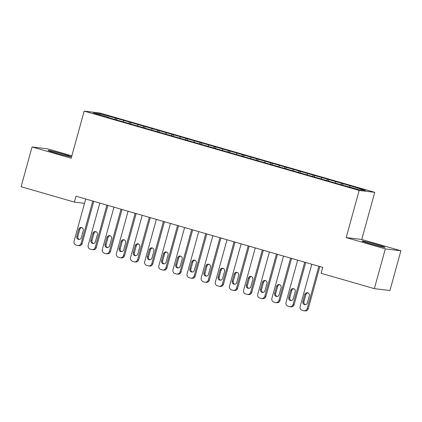 <?xml version="1.0" encoding="UTF-8"?>
<svg xmlns="http://www.w3.org/2000/svg" width="422" height="422" viewBox="0 0 422 422"><rect width="100%" height="100%" fill="white"/><g stroke="black" fill="none" stroke-linecap="round" stroke-linejoin="round"><path stroke-width="0.63" d="M56.2 153.165A11.927 0.506 15.4 0 0 70.986 156.736A11.927 0.506 15.4 0 0 62.767 153.967A11.927 0.506 15.4 0 0 47.987 150.401A11.927 0.506 15.4 0 0 56.2 153.165M370.189 243.752A11.927 0.506 15.4 0 0 384.969 247.324A11.927 0.506 15.4 0 0 376.756 244.554A11.927 0.506 15.4 0 0 361.971 240.988A11.927 0.506 15.4 0 0 370.189 243.752M71.861 155.839L47.633 148.845L32.056 146.951L21.1 186.724L74.372 202.091L84.511 203.325M374.741 192.337L99.756 113.001L84.178 111.107L359.164 190.443L374.741 192.337L361.759 239.474L346.182 237.581L385.323 248.874L400.9 250.768L361.759 239.474M400.9 250.768L389.944 290.542L374.367 288.643L385.323 248.874M100.257 114.984L99.872 113.798L93.389 113.006L108.934 117.49L107.441 117.311L342.01 184.984L359.048 189.652L365.531 190.438L351.484 186.139L116.91 118.461L116.535 119.832M99.872 113.798L116.91 118.461M374.367 288.643L321.095 273.277L322.719 267.384L75.997 196.198L74.372 202.091M123.894 120.724L123.235 121.863M129.549 122.359L128.884 123.498M138.026 124.801L137.366 125.941M143.68 126.431L143.016 127.571M152.157 128.879L151.493 130.018M157.812 130.509L157.148 131.648M166.289 132.956L165.624 134.096M171.939 134.586L171.279 135.726M180.421 137.034L179.756 138.173M186.07 138.664L185.411 139.803M194.547 141.112L193.888 142.251M200.202 142.742L199.537 143.881M208.679 145.189L208.02 146.328M214.334 146.819L213.669 147.958M222.811 149.261L222.146 150.401M228.466 150.897L227.801 152.036M236.942 153.339L236.278 154.478M242.592 154.969L241.933 156.108M251.074 157.417L250.41 158.556M256.724 159.047L256.064 160.186M265.206 161.494L264.541 162.634M270.855 163.124L270.191 164.263M279.332 165.572L278.673 166.711M284.987 167.202L284.322 168.341M293.464 169.649L292.805 170.789M299.119 171.279L298.454 172.419M307.596 173.727L306.931 174.866M313.245 175.357L312.586 176.496M321.728 177.799L321.063 178.939M327.377 179.434L326.718 180.574M335.859 181.877L335.195 183.016M341.509 183.507L340.849 184.646M349.986 185.954L349.448 186.883M346.182 237.581L359.164 190.443M32.056 146.951L71.197 158.245L84.178 111.107M115.417 118.281L114.752 119.421M343.002 183.691L342.627 185.058M328.875 179.614L328.495 180.98M314.743 175.536L314.364 176.908M300.612 171.459L300.237 172.83M286.48 167.386L286.105 168.753M272.348 163.309L271.974 164.675M258.222 159.231L257.842 160.597M244.09 155.154L243.71 156.52M229.958 151.076L229.579 152.442M215.827 146.998L215.452 148.37M201.695 142.921L201.32 144.292M187.563 138.843L187.189 140.215M173.437 134.771L173.057 136.137M159.305 130.693L158.925 132.06M145.173 126.616L144.799 127.982M131.042 122.538L130.667 123.904M318.858 266.266L307.216 308.545A3.059 2.938 -83.1 0 1 303.576 310.676L302.163 310.265A3.059 2.938 -83.1 0 1 300.147 306.504L311.795 264.23M304.019 310.766L305.069 310.893A3.059 2.938 96.9 0 0 308.266 308.672L319.865 266.562M307.401 302.875A2.448 2.353 96.9 0 1 304.848 304.652A2.448 2.353 96.9 0 1 302.88 301.572L304.826 294.498A2.448 2.353 96.9 0 1 307.385 292.72A2.448 2.353 96.9 0 1 309.352 295.806L307.401 302.875M305.38 304.652A2.448 2.353 96.9 0 1 303.935 301.698L305.881 294.625A2.448 2.353 96.9 0 1 307.902 292.847M304.726 262.194L293.084 304.468A3.059 2.938 -83.1 0 1 289.445 306.599L288.031 306.193A3.059 2.938 -83.1 0 1 286.016 302.426L297.663 260.152M289.888 306.688L290.937 306.815A3.059 2.938 96.9 0 0 294.134 304.594L305.734 262.484M293.274 298.797A2.448 2.353 96.9 0 1 290.716 300.575A2.448 2.353 96.9 0 1 288.748 297.494L290.7 290.42A2.448 2.353 96.9 0 1 293.253 288.648A2.448 2.353 96.9 0 1 295.221 291.729L293.274 298.797M291.249 300.575A2.448 2.353 96.9 0 1 289.803 297.621L291.75 290.552A2.448 2.353 96.9 0 1 293.775 288.775M290.594 258.116L278.953 300.39A3.059 2.938 -83.1 0 1 275.313 302.521L273.899 302.115A3.059 2.938 -83.1 0 1 271.889 298.354L283.531 256.075M275.756 302.611L276.811 302.738A3.059 2.938 96.9 0 0 280.002 300.517L291.602 258.406M279.142 294.72A2.448 2.353 96.9 0 1 276.584 296.497A2.448 2.353 96.9 0 1 274.622 293.417L276.568 286.343A2.448 2.353 96.9 0 1 279.121 284.57A2.448 2.353 96.9 0 1 281.089 287.651L279.142 294.72M277.117 296.497A2.448 2.353 96.9 0 1 275.671 293.543L277.618 286.475A2.448 2.353 96.9 0 1 279.644 284.697M276.468 254.039L264.821 296.313A3.059 2.938 -83.1 0 1 261.186 298.444L259.773 298.037A3.059 2.938 -83.1 0 1 257.758 294.276L269.4 251.997M261.624 298.533L262.679 298.66A3.059 2.938 96.9 0 0 265.876 296.439L277.476 254.329M265.011 290.642A2.448 2.353 96.9 0 1 262.452 292.42A2.448 2.353 96.9 0 1 260.49 289.339L262.437 282.271A2.448 2.353 96.9 0 1 264.995 280.493A2.448 2.353 96.9 0 1 266.957 283.573L265.011 290.642M262.985 292.42A2.448 2.353 96.9 0 1 261.54 289.466L263.486 282.397A2.448 2.353 96.9 0 1 265.512 280.619M262.336 249.961L250.689 292.235A3.059 2.938 -83.1 0 1 247.055 294.366L245.641 293.96A3.059 2.938 -83.1 0 1 243.626 290.199L255.268 247.925M247.492 294.456L248.547 294.588A3.059 2.938 96.9 0 0 251.744 292.367L263.344 250.251M250.879 286.564A2.448 2.353 96.9 0 1 248.321 288.342A2.448 2.353 96.9 0 1 246.358 285.261L248.305 278.193A2.448 2.353 96.9 0 1 250.863 276.415A2.448 2.353 96.9 0 1 252.825 279.496L250.879 286.564M248.859 288.347A2.448 2.353 96.9 0 1 247.408 285.388L249.36 278.32A2.448 2.353 96.9 0 1 251.38 276.542M248.205 245.884L236.557 288.157A3.059 2.938 -83.1 0 1 232.923 290.289L231.509 289.882A3.059 2.938 -83.1 0 1 229.494 286.121L241.141 243.847M233.366 290.378L234.416 290.51A3.059 2.938 96.9 0 0 237.612 288.289L249.212 246.174M236.747 282.492A2.448 2.353 96.9 0 1 234.194 284.264A2.448 2.353 96.9 0 1 232.227 281.184L234.173 274.115A2.448 2.353 96.9 0 1 236.731 272.338A2.448 2.353 96.9 0 1 238.694 275.418L236.747 282.492M234.727 284.27A2.448 2.353 96.9 0 1 233.282 281.316L235.228 274.242A2.448 2.353 96.9 0 1 237.248 272.464M234.073 241.806L222.431 284.085A3.059 2.938 -83.1 0 1 218.791 286.211L217.377 285.805A3.059 2.938 -83.1 0 1 215.362 282.044L227.01 239.77M219.234 286.306L220.284 286.433A3.059 2.938 96.9 0 0 223.481 284.212L235.08 242.096M222.616 278.414A2.448 2.353 96.9 0 1 220.062 280.192A2.448 2.353 96.9 0 1 218.095 277.106L220.041 270.038A2.448 2.353 96.9 0 1 222.6 268.26A2.448 2.353 96.9 0 1 224.567 271.341L222.616 278.414M220.595 280.192A2.448 2.353 96.9 0 1 219.15 277.238L221.096 270.164A2.448 2.353 96.9 0 1 223.117 268.387M219.941 237.728L208.299 280.008A3.059 2.938 -83.1 0 1 204.659 282.139L203.246 281.727A3.059 2.938 -83.1 0 1 201.231 277.966L212.878 235.692M205.103 282.228L206.158 282.355A3.059 2.938 96.9 0 0 209.349 280.134L220.949 238.019M208.489 274.337A2.448 2.353 96.9 0 1 205.931 276.115A2.448 2.353 96.9 0 1 203.963 273.034L205.915 265.96A2.448 2.353 96.9 0 1 208.468 264.183A2.448 2.353 96.9 0 1 210.436 267.263L208.489 274.337M206.463 276.115A2.448 2.353 96.9 0 1 205.018 273.161L206.965 266.087A2.448 2.353 96.9 0 1 208.99 264.309M205.815 233.656L194.167 275.93A3.059 2.938 -83.1 0 1 190.528 278.061L189.119 277.65A3.059 2.938 -83.1 0 1 187.104 273.889L198.746 231.615M190.971 278.151L192.026 278.277A3.059 2.938 96.9 0 0 195.222 276.057L206.822 233.946M194.357 270.259A2.448 2.353 96.9 0 1 191.799 272.037A2.448 2.353 96.9 0 1 189.837 268.956L191.783 261.883A2.448 2.353 96.9 0 1 194.336 260.105A2.448 2.353 96.9 0 1 196.304 263.191L194.357 270.259M192.332 272.037A2.448 2.353 96.9 0 1 190.886 269.083L192.833 262.015A2.448 2.353 96.9 0 1 194.858 260.237M191.683 229.579L180.036 271.852A3.059 2.938 -83.1 0 1 176.401 273.983L174.988 273.577A3.059 2.938 -83.1 0 1 172.973 269.816L184.614 227.537M176.839 274.073L177.894 274.2A3.059 2.938 96.9 0 0 181.091 271.979L192.69 229.869M180.226 266.182A2.448 2.353 96.9 0 1 177.667 267.959A2.448 2.353 96.9 0 1 175.705 264.879L177.651 257.805A2.448 2.353 96.9 0 1 180.21 256.033A2.448 2.353 96.9 0 1 182.172 259.113L180.226 266.182M178.205 267.959A2.448 2.353 96.9 0 1 176.755 265.005L178.706 257.937A2.448 2.353 96.9 0 1 180.727 256.159M177.551 225.501L165.904 267.775A3.059 2.938 -83.1 0 1 162.27 269.906L160.856 269.5A3.059 2.938 -83.1 0 1 158.841 265.739L170.488 223.46M162.713 269.996L163.762 270.122A3.059 2.938 96.9 0 0 166.959 267.901L178.559 225.791M166.094 262.104A2.448 2.353 96.9 0 1 163.541 263.882A2.448 2.353 96.9 0 1 161.573 260.801L163.52 253.733A2.448 2.353 96.9 0 1 166.078 251.955A2.448 2.353 96.9 0 1 168.04 255.036L166.094 262.104M164.074 263.882A2.448 2.353 96.9 0 1 162.628 260.928L164.575 253.859A2.448 2.353 96.9 0 1 166.595 252.082M163.419 221.423L151.778 263.697A3.059 2.938 -83.1 0 1 148.138 265.828L146.724 265.422A3.059 2.938 -83.1 0 1 144.709 261.661L156.356 219.382M148.581 265.918L149.631 266.05A3.059 2.938 96.9 0 0 152.827 263.829L164.427 221.714M151.962 258.027A2.448 2.353 96.9 0 1 149.409 259.804A2.448 2.353 96.9 0 1 147.442 256.724L149.388 249.655A2.448 2.353 96.9 0 1 151.946 247.878A2.448 2.353 96.9 0 1 153.914 250.958L151.962 258.027M149.942 259.804A2.448 2.353 96.9 0 1 148.497 256.85L150.443 249.782A2.448 2.353 96.9 0 1 152.463 248.004M149.288 217.346L137.646 259.62A3.059 2.938 -83.1 0 1 134.006 261.751L132.592 261.345A3.059 2.938 -83.1 0 1 130.577 257.584L142.225 215.31M134.449 261.84L135.499 261.972A3.059 2.938 96.9 0 0 138.696 259.752L150.295 217.636M137.836 253.954A2.448 2.353 96.9 0 1 135.277 255.727A2.448 2.353 96.9 0 1 133.31 252.646L135.262 245.578A2.448 2.353 96.9 0 1 137.815 243.8A2.448 2.353 96.9 0 1 139.782 246.881L137.836 253.954M135.81 255.732A2.448 2.353 96.9 0 1 134.365 252.778L136.311 245.704A2.448 2.353 96.9 0 1 138.337 243.927M135.156 213.268L123.514 255.547A3.059 2.938 -83.1 0 1 119.874 257.673L118.461 257.267A3.059 2.938 -83.1 0 1 116.451 253.506L128.093 211.232M120.317 257.768L121.372 257.895A3.059 2.938 96.9 0 0 124.564 255.674L136.164 213.558M123.704 249.877A2.448 2.353 96.9 0 1 121.146 251.649A2.448 2.353 96.9 0 1 119.183 248.569L121.13 241.5A2.448 2.353 96.9 0 1 123.683 239.722A2.448 2.353 96.9 0 1 125.65 242.803L123.704 249.877M121.678 251.654A2.448 2.353 96.9 0 1 120.233 248.7L122.18 241.627A2.448 2.353 96.9 0 1 124.205 239.849M121.03 209.191L109.382 251.47A3.059 2.938 -83.1 0 1 105.748 253.601L104.334 253.189A3.059 2.938 -83.1 0 1 102.319 249.428L113.961 207.155M106.186 253.691L107.241 253.817A3.059 2.938 96.9 0 0 110.437 251.596L122.037 209.481M109.572 245.799A2.448 2.353 96.9 0 1 107.014 247.577A2.448 2.353 96.9 0 1 105.052 244.496L106.998 237.422A2.448 2.353 96.9 0 1 109.556 235.645A2.448 2.353 96.9 0 1 111.519 238.725L109.572 245.799M107.547 247.577A2.448 2.353 96.9 0 1 106.101 244.623L108.048 237.549A2.448 2.353 96.9 0 1 110.073 235.771M106.898 205.113L95.251 247.392A3.059 2.938 -83.1 0 1 91.616 249.523L90.203 249.112A3.059 2.938 -83.1 0 1 88.187 245.351L99.829 203.077M92.054 249.613L93.109 249.74A3.059 2.938 96.9 0 0 96.306 247.519L107.905 205.408M95.441 241.722A2.448 2.353 96.9 0 1 92.882 243.499A2.448 2.353 96.9 0 1 90.92 240.419L92.866 233.345A2.448 2.353 96.9 0 1 95.425 231.567A2.448 2.353 96.9 0 1 97.387 234.653L95.441 241.722M93.42 243.499A2.448 2.353 96.9 0 1 91.97 240.545L93.921 233.477A2.448 2.353 96.9 0 1 95.942 231.694M92.766 201.041L81.124 243.315A3.059 2.938 -83.1 0 1 77.484 245.446L76.071 245.04A3.059 2.938 -83.1 0 1 74.056 241.278L85.703 198.999M77.928 245.535L78.977 245.662A3.059 2.938 96.9 0 0 82.174 243.441L93.774 201.331M81.309 237.644A2.448 2.353 96.9 0 1 78.756 239.422A2.448 2.353 96.9 0 1 76.788 236.341L78.735 229.267A2.448 2.353 96.9 0 1 81.293 227.495A2.448 2.353 96.9 0 1 83.261 230.576L81.309 237.644M79.289 239.422A2.448 2.353 96.9 0 1 77.843 236.468L79.79 229.399A2.448 2.353 96.9 0 1 81.81 227.622M308.266 308.672L307.216 308.545M302.88 301.572L303.935 301.698M304.826 294.498L305.881 294.625M294.134 304.594L293.084 304.468M288.748 297.494L289.803 297.621M290.7 290.42L291.75 290.552M280.002 300.517L278.953 300.39M274.622 293.417L275.671 293.543M276.568 286.343L277.618 286.475M265.876 296.439L264.821 296.313M260.49 289.339L261.54 289.466M262.437 282.271L263.486 282.397M251.744 292.367L250.689 292.235M246.358 285.261L247.408 285.388M248.305 278.193L249.36 278.32M237.612 288.289L236.557 288.157M232.227 281.184L233.282 281.316M234.173 274.115L235.228 274.242M223.481 284.212L222.431 284.085M218.095 277.106L219.15 277.238M220.041 270.038L221.096 270.164M209.349 280.134L208.299 280.008M203.963 273.034L205.018 273.161M205.915 265.96L206.965 266.087M195.222 276.057L194.167 275.93M189.837 268.956L190.886 269.083M191.783 261.883L192.833 262.015M181.091 271.979L180.036 271.852M175.705 264.879L176.755 265.005M177.651 257.805L178.706 257.937M166.959 267.901L165.904 267.775M161.573 260.801L162.628 260.928M163.52 253.733L164.575 253.859M152.827 263.829L151.778 263.697M147.442 256.724L148.497 256.85M149.388 249.655L150.443 249.782M138.696 259.752L137.646 259.62M133.31 252.646L134.365 252.778M135.262 245.578L136.311 245.704M124.564 255.674L123.514 255.547M119.183 248.569L120.233 248.7M121.13 241.5L122.18 241.627M110.437 251.596L109.382 251.47M105.052 244.496L106.101 244.623M106.998 237.422L108.048 237.549M96.306 247.519L95.251 247.392M90.92 240.419L91.97 240.545M92.866 233.345L93.921 233.477M82.174 243.441L81.124 243.315M76.788 236.341L77.843 236.468M78.735 229.267L79.79 229.399"/></g></svg>
